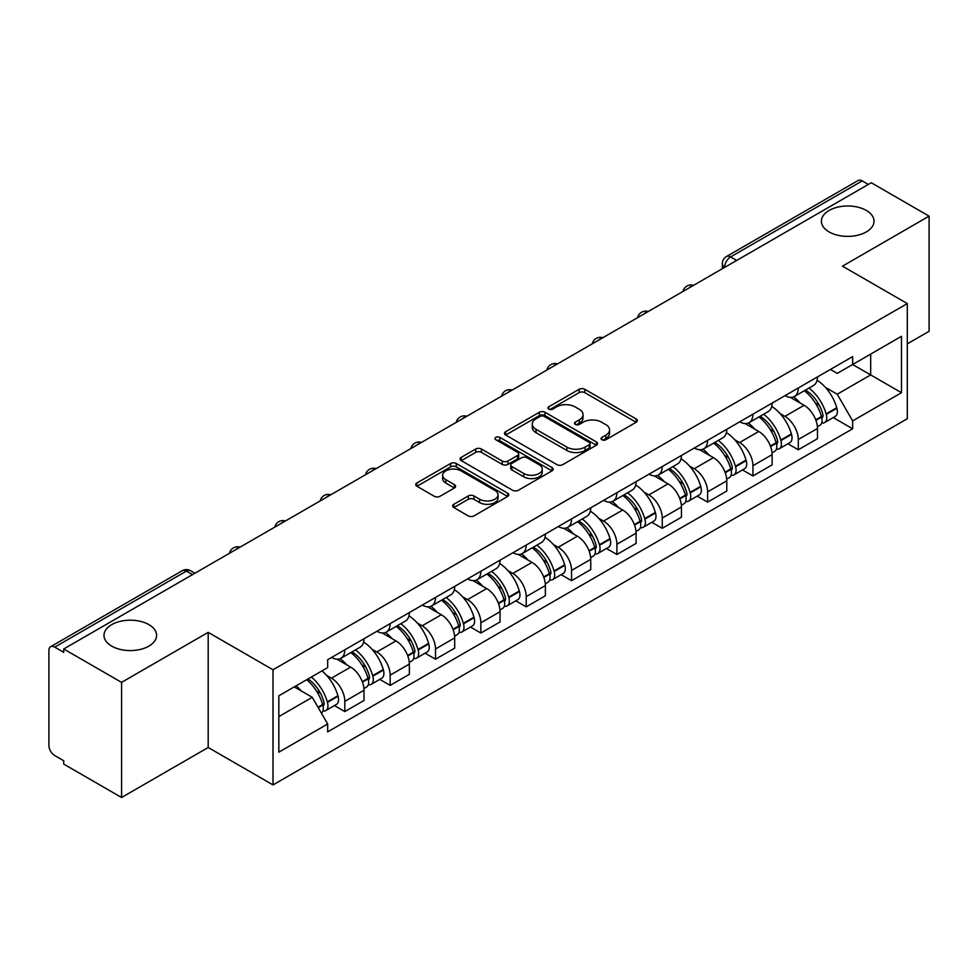 <?xml version="1.0" encoding="UTF-8"?>
<svg xmlns="http://www.w3.org/2000/svg" width="978" height="978" viewBox="0 0 978 978"><rect width="100%" height="100%" fill="white"/><g stroke="black" fill="none" stroke-linecap="round" stroke-linejoin="round"><path stroke-width="1.47" d="M601.873 439.745A2.824 1.626 0 0 0 605.859 439.745L636.177 422.239A4.034 2.335 0 0 0 637.363 420.589A4.034 2.335 0 0 0 636.177 418.951L584.82 389.293A4.034 2.335 0 0 0 579.11 389.293L548.792 406.799A2.824 1.626 0 0 0 547.973 407.948A2.824 1.626 0 0 0 548.792 409.097A2.824 1.626 0 0 0 552.79 409.097L556.714 406.836A12.91 7.457 0 0 1 574.978 406.836L579.257 409.305A12.91 7.457 0 0 1 583.035 414.574A12.91 7.457 0 0 1 579.257 419.855L575.333 422.117A2.824 1.626 0 0 0 574.502 423.266A2.824 1.626 0 0 0 575.333 424.428A2.824 1.626 0 0 0 579.331 424.428L583.255 422.154A12.91 7.457 0 0 1 601.507 422.154L605.785 424.623A12.91 7.457 0 0 1 609.575 429.904A12.91 7.457 0 0 1 605.785 435.173L601.873 437.435A2.824 1.626 0 0 0 601.042 438.584A2.824 1.626 0 0 0 601.873 439.745L601.873 437.435M148.9 624.636A26.308 15.196 0 0 0 120.221 621.348A26.308 15.196 0 0 0 103.986 635.382A26.308 15.196 0 0 0 111.688 646.116A26.308 15.196 0 0 0 140.355 649.416A26.308 15.196 0 0 0 156.602 635.382A26.308 15.196 0 0 0 148.9 624.636M866.312 210.441A26.308 15.196 0 0 0 837.645 207.153A26.308 15.196 0 0 0 821.398 221.187A26.308 15.196 0 0 0 829.1 231.92A26.308 15.196 0 0 0 857.779 235.221A26.308 15.196 0 0 0 874.014 221.187A26.308 15.196 0 0 0 866.312 210.441M453.853 504.281A4.034 2.335 0 0 0 452.667 505.919A4.034 2.335 0 0 0 453.853 507.57L468.266 515.895A4.034 2.335 0 0 0 473.975 515.895L507.643 496.457A4.034 2.335 0 0 0 508.817 494.807A4.034 2.335 0 0 0 507.643 493.156L456.274 463.511A4.034 2.335 0 0 0 450.577 463.511L416.909 482.949A4.034 2.335 0 0 0 415.723 484.587A4.034 2.335 0 0 0 416.909 486.237L434.305 496.286A4.034 2.335 0 0 0 440.014 496.286L454.428 487.973A4.034 2.335 0 0 0 455.601 486.323A4.034 2.335 0 0 0 454.428 484.672L445.797 479.685A10.795 6.235 0 0 1 442.631 475.284A10.795 6.235 0 0 1 449.293 469.526A10.795 6.235 0 0 1 461.054 470.883L494.868 490.394A10.795 6.235 0 0 1 498.034 494.807A10.795 6.235 0 0 1 491.372 500.565A10.795 6.235 0 0 1 479.599 499.208L473.975 495.956A4.034 2.335 0 0 0 468.266 495.956L453.853 504.281L453.853 507.57M273.021 669.783L208.192 632.363L121.578 682.375L63.729 648.976L871.251 182.752L929.1 216.15L842.474 266.163L907.303 303.583L273.021 669.783L273.021 784.918L907.303 418.718L907.303 303.583M556.995 464.66A4.034 2.335 0 0 0 562.705 464.66L596.372 445.222A4.034 2.335 0 0 0 597.558 443.572A4.034 2.335 0 0 0 596.372 441.922L545.015 412.276A4.034 2.335 0 0 0 539.306 412.276L505.638 431.714A4.034 2.335 0 0 0 504.465 433.364A4.034 2.335 0 0 0 505.638 435.002L556.995 464.66M496.922 440.357A2.824 1.626 0 0 1 499.795 440.748L499.795 437.398L552.008 467.545A4.034 2.335 0 0 1 553.193 469.183A4.034 2.335 0 0 1 552.008 470.834L518.34 490.271A4.034 2.335 0 0 1 512.631 490.271L461.274 460.626L461.274 457.325A4.034 2.335 0 0 0 460.088 458.975A4.034 2.335 0 0 0 461.274 460.626M461.274 457.325L475.687 449.012A4.034 2.335 0 0 1 481.384 449.012L502.215 461.029A4.034 2.335 0 0 0 507.924 461.029L517.484 455.516A4.034 2.335 0 0 0 518.67 453.865A4.034 2.335 0 0 0 517.484 452.227L495.797 439.697A2.824 1.626 0 0 1 494.966 438.547A2.824 1.626 0 0 1 496.714 437.044A2.824 1.626 0 0 1 499.795 437.398M121.578 682.375L121.578 797.498L63.729 764.099L63.729 760.75L54.719 755.542A8.227 4.743 -120 0 1 48.9 745.48L48.9 650.48A8.227 4.743 -120 0 1 50.599 646.715L182.287 570.7A8.227 4.743 60 0 1 186.395 571.103L54.719 647.13A8.227 4.743 -120 0 0 50.599 646.715M907.303 343.865L929.1 331.285L929.1 216.15M121.578 797.498L208.192 747.485L273.021 784.918M63.729 648.976L63.729 652.326L54.719 647.13M736.666 260.454L730.566 256.933A8.227 4.743 60 0 0 726.446 256.529L858.134 180.502A8.227 4.743 60 0 1 862.241 180.906L730.566 256.933A8.227 4.743 120 0 0 724.747 267.006L724.747 267.336M868.342 184.426L862.241 180.906M798.292 388.009A18.912 10.917 60 0 1 794.368 396.493L813.562 385.418A18.912 10.917 -120 0 0 817.474 376.933M780.077 413.572L784.918 416.371A18.912 10.917 60 0 1 798.292 439.525L817.474 428.45A18.912 10.917 -120 0 0 804.099 405.295L790.371 397.361M817.474 428.45L817.474 438.694L798.292 449.77L787.889 443.755M794.368 396.493A18.912 10.917 60 0 1 785.065 395.638M798.292 439.525L798.292 449.77M752.938 414.183A18.912 10.917 60 0 1 749.026 422.679L768.207 411.591A18.912 10.917 -120 0 0 772.131 403.107M742.534 469.941L752.938 475.944L772.131 464.868L772.131 454.636A18.912 10.917 -120 0 0 758.757 431.469L745.028 423.547M749.026 422.679A18.912 10.917 60 0 1 739.723 421.824M734.735 439.758L739.576 442.545A18.912 10.917 60 0 1 752.938 465.711L752.938 475.944M707.595 440.369A18.912 10.917 60 0 1 703.683 448.853L722.864 437.777A18.912 10.917 -120 0 0 726.776 429.293M697.192 496.115L707.595 502.13L726.776 491.054L726.776 480.809A18.912 10.917 -120 0 0 713.414 457.655L699.673 449.721M703.683 448.853A18.912 10.917 60 0 1 694.368 447.997M689.392 465.931L694.221 468.731A18.912 10.917 60 0 1 707.595 491.885L707.595 502.13M662.253 466.543A18.912 10.917 60 0 1 658.328 475.039L677.522 463.963A18.912 10.917 -120 0 0 681.434 455.467M651.849 522.301L662.253 528.303L681.434 517.228L681.434 506.995A18.912 10.917 -120 0 0 668.06 483.829L654.331 475.907M658.328 475.039A18.912 10.917 60 0 1 649.025 474.183M644.037 492.117L648.879 494.905A18.912 10.917 60 0 1 662.253 518.071L662.253 528.303M616.898 492.729A18.912 10.917 60 0 1 612.986 501.213L632.167 490.137A18.912 10.917 -120 0 0 636.091 481.653M606.494 548.487L616.898 554.489L636.091 543.413L636.091 533.169A18.912 10.917 -120 0 0 622.717 510.015L608.988 502.081M612.986 501.213A18.912 10.917 60 0 1 603.67 500.369M598.695 518.303L603.536 521.091A18.912 10.917 60 0 1 616.898 544.257L616.898 554.489M571.555 518.915A18.912 10.917 60 0 1 567.643 527.399L586.824 516.323A18.912 10.917 -120 0 0 590.736 507.826M561.152 574.661L571.555 580.675L590.736 569.587L590.736 559.355A18.912 10.917 -120 0 0 577.375 536.201L563.634 528.267M567.643 527.399A18.912 10.917 60 0 1 558.328 526.543M553.34 544.477L558.181 547.277A18.912 10.917 60 0 1 571.555 570.431L571.555 580.675M526.213 545.088A18.912 10.917 60 0 1 522.289 553.572L541.482 542.497A18.912 10.917 -120 0 0 545.394 534.012M515.809 600.847L526.213 606.849L545.394 595.773L545.394 585.541A18.912 10.917 -120 0 0 532.02 562.374L518.291 554.453M522.289 553.572A18.912 10.917 60 0 1 512.985 552.729M507.998 570.663L512.839 573.45A18.912 10.917 60 0 1 526.213 596.617L526.213 606.849M480.858 571.274A18.912 10.917 60 0 1 476.946 579.758L496.127 568.683A18.912 10.917 -120 0 0 500.051 560.198M470.455 627.02L480.858 633.035L500.051 621.959L500.051 611.715A18.912 10.917 -120 0 0 486.677 588.56L472.936 580.626M476.946 579.758A18.912 10.917 60 0 1 467.631 578.903M462.655 596.837L467.484 599.636A18.912 10.917 60 0 1 480.858 622.79L480.858 633.035M435.516 597.448A18.912 10.917 60 0 1 431.591 605.944L450.785 594.869A18.912 10.917 -120 0 0 454.697 586.372M425.112 653.206L435.516 659.209L454.697 648.133L454.697 637.9A18.912 10.917 -120 0 0 441.322 614.734L427.594 606.812M431.591 605.944A18.912 10.917 60 0 1 422.288 605.089M417.3 623.023L422.141 625.81A18.912 10.917 60 0 1 435.516 648.976L435.516 659.209M390.161 623.634A18.912 10.917 60 0 1 386.249 632.118L405.43 621.042A18.912 10.917 -120 0 0 409.354 612.558M379.757 679.392L390.161 685.395L409.354 674.319L409.354 664.074A18.912 10.917 -120 0 0 395.98 640.92L382.251 632.986M386.249 632.118A18.912 10.917 60 0 1 376.946 631.262M371.958 649.209L376.799 651.996A18.912 10.917 60 0 1 390.161 675.15L390.161 685.395M344.818 649.808A18.912 10.917 60 0 1 340.906 658.304L360.087 647.228A18.912 10.917 -120 0 0 363.999 638.732M334.415 705.566L344.818 711.568L363.999 700.492L363.999 690.26A18.912 10.917 -120 0 0 350.637 667.094L336.897 659.172M340.906 658.304A18.912 10.917 60 0 1 331.591 657.448M326.615 675.382L331.444 678.182A18.912 10.917 60 0 1 344.818 701.336L344.818 711.568M830.408 369.464L837.241 373.4L901.484 336.31L870.677 354.097L870.677 374.916L837.241 394.22L825.432 387.398M278.828 716.605L312.263 697.314L327.667 723.989L278.828 752.192L278.828 695.798L327.667 667.607L327.667 659.71L852.645 356.615L852.645 364.513L901.484 392.704L852.645 420.895L837.241 394.22M901.484 336.31L901.484 392.704M327.667 723.989L327.667 731.886L852.645 428.792L852.645 420.895M208.192 632.363L208.192 747.485M312.263 697.314L294.244 686.898M833.232 417.582L852.645 428.792M602.998 440.137L605.785 438.523A12.91 7.457 0 0 0 609.575 433.254L609.575 429.904M583.035 414.574L583.035 417.936A12.91 7.457 0 0 1 579.257 423.205L576.458 424.819M636.128 422.276L584.82 392.655A4.034 2.335 0 0 0 579.11 392.655L549.929 409.501M596.323 445.247L545.015 415.626A4.034 2.335 0 0 0 539.306 415.626L505.699 435.039M589.245 444.721A2.824 1.626 0 0 0 590.064 443.572A2.824 1.626 0 0 0 589.245 442.423L544.159 416.396A2.824 1.626 0 0 0 540.162 416.396L536.03 418.78A12.91 7.457 0 0 0 532.252 424.049A12.91 7.457 0 0 0 536.03 429.318L566.849 447.117A12.91 7.457 0 0 0 585.101 447.117L589.245 444.721L589.245 448.083A2.824 1.626 0 0 0 590.064 446.934L590.064 443.572M532.252 424.049L532.252 427.41A12.91 7.457 0 0 0 536.03 432.679L536.03 429.318M589.245 448.083L585.101 450.467A12.91 7.457 0 0 1 566.849 450.467L536.03 432.679M461.323 460.65L475.687 452.362L475.687 449.012M518.67 453.865L518.67 457.227A4.034 2.335 0 0 1 517.484 458.878L507.924 464.391A4.034 2.335 0 0 1 502.215 464.391L481.384 452.362A4.034 2.335 0 0 0 475.687 452.362M499.795 440.748L551.959 470.87M523.829 473.511A10.795 6.235 0 0 0 535.589 474.868A10.795 6.235 0 0 0 542.252 469.11A10.795 6.235 0 0 0 539.098 464.697L527.179 457.826A4.034 2.335 0 0 0 521.482 457.826L511.922 463.34A4.034 2.335 0 0 0 510.736 464.99A4.034 2.335 0 0 0 511.922 466.64L523.829 473.511L523.829 476.873A10.795 6.235 0 0 0 535.589 478.218A10.795 6.235 0 0 0 542.252 472.46L542.252 469.11M510.736 464.99L510.736 468.34A4.034 2.335 0 0 0 511.922 469.99L511.922 466.64M523.829 476.873L511.922 469.99M498.034 494.807L498.034 498.157A10.795 6.235 0 0 1 491.372 503.914A10.795 6.235 0 0 1 479.599 502.57L473.975 499.318A4.034 2.335 0 0 0 468.266 499.318L453.902 507.606M442.631 475.284L442.631 478.645A10.795 6.235 0 0 0 445.797 483.046L445.797 479.685M454.367 487.998L445.797 483.046M507.582 496.482L456.274 466.861A4.034 2.335 0 0 0 450.577 466.861L416.958 486.274L416.909 482.949M805.432 390.112A25.905 14.951 60 0 1 805.554 390.185A25.905 14.951 60 0 1 822.596 413.425L822.755 413.963A5.037 2.91 60 0 1 821.96 417.912A5.037 2.91 60 0 1 821.838 417.973M804.295 390.76A31.247 18.044 60 0 1 821.459 416.542L821.618 417.08A10.379 5.99 60 0 1 819.98 425.234L817.4 426.726M821.752 422.936A10.379 5.99 -120 0 0 824.625 422.545A10.379 5.99 -120 0 0 826.263 414.391L826.117 413.853A31.247 18.044 -120 0 0 808.94 388.083M817.082 380.246A31.247 18.044 60 0 1 836.728 407.728L836.875 408.266A10.379 5.99 60 0 1 835.236 416.42L824.625 422.545M793.635 396.86A31.247 18.044 60 0 1 800.163 403.009M815.359 403.058L819.332 405.357M760.077 416.298A25.905 14.951 60 0 1 760.212 416.371A25.905 14.951 60 0 1 777.253 439.611L777.4 440.149A5.037 2.91 60 0 1 776.605 444.098A5.037 2.91 60 0 1 776.495 444.159M758.952 416.946A31.247 18.044 60 0 1 776.116 442.728L776.275 443.266A10.379 5.99 60 0 1 774.625 451.408L772.045 452.9M776.41 449.122A10.379 5.99 -120 0 0 779.283 448.731A10.379 5.99 -120 0 0 780.921 440.577L780.774 440.039A31.247 18.044 -120 0 0 763.598 414.256M771.74 406.432A31.247 18.044 60 0 1 791.373 433.914L791.532 434.452A10.379 5.99 60 0 1 789.894 442.606L779.283 448.731M748.292 423.034A31.247 18.044 60 0 1 754.82 429.195M770.004 429.244L773.989 431.542M714.735 442.472A25.905 14.951 60 0 1 714.869 442.545A25.905 14.951 60 0 1 731.911 465.785L732.057 466.323A5.037 2.91 60 0 1 731.263 470.284A5.037 2.91 60 0 1 731.153 470.345M713.598 443.132A31.247 18.044 60 0 1 730.774 468.902L730.921 469.44A10.379 5.99 60 0 1 729.282 477.594L726.703 479.086M731.055 475.296A10.379 5.99 -120 0 0 733.94 474.905A10.379 5.99 -120 0 0 735.578 466.763L735.419 466.225A31.247 18.044 -120 0 0 718.255 440.442M726.385 432.606A31.247 18.044 60 0 1 746.031 460.1L746.19 460.626A10.379 5.99 60 0 1 744.539 468.78L733.94 474.905M702.95 449.22A31.247 18.044 60 0 1 709.466 455.381M724.661 455.418L728.647 457.716M669.392 468.658A25.905 14.951 60 0 1 669.514 468.731A25.905 14.951 60 0 1 686.556 491.971L686.715 492.509A5.037 2.91 60 0 1 685.92 496.457A5.037 2.91 60 0 1 685.798 496.518M668.255 469.306A31.247 18.044 60 0 1 685.419 495.088L685.578 495.626A10.379 5.99 60 0 1 683.94 503.768L681.36 505.259M685.712 501.482A10.379 5.99 -120 0 0 688.585 501.091A10.379 5.99 -120 0 0 690.223 492.936L690.077 492.399A31.247 18.044 -120 0 0 672.901 466.628M681.043 458.792A31.247 18.044 60 0 1 700.688 486.274L700.835 486.812A10.379 5.99 60 0 1 699.197 494.966L688.585 501.091M657.595 475.394A31.247 18.044 60 0 1 664.123 481.555M679.307 481.604L683.292 483.902M624.037 494.831A25.905 14.951 60 0 1 624.172 494.905A25.905 14.951 60 0 1 641.213 518.144L641.36 518.682A5.037 2.91 60 0 1 640.566 522.643A5.037 2.91 60 0 1 640.456 522.704M622.9 495.491A31.247 18.044 60 0 1 640.077 521.262L640.223 521.8A10.379 5.99 60 0 1 638.585 529.954L636.006 531.445M640.37 527.655A10.379 5.99 -120 0 0 643.243 527.264A10.379 5.99 -120 0 0 644.881 519.122L644.722 518.584A31.247 18.044 -120 0 0 627.558 492.802M635.7 484.966A31.247 18.044 60 0 1 655.333 512.46L655.492 512.998A10.379 5.99 60 0 1 653.854 521.14L643.243 527.264M612.252 501.58A31.247 18.044 60 0 1 618.781 507.741M633.964 507.778L637.949 510.076M578.695 521.017A25.905 14.951 60 0 1 578.817 521.091A25.905 14.951 60 0 1 595.859 544.33L596.018 544.868A5.037 2.91 60 0 1 595.223 548.817A5.037 2.91 60 0 1 595.101 548.878M577.558 521.665A31.247 18.044 60 0 1 594.734 547.448L594.881 547.986A10.379 5.99 60 0 1 593.243 556.14L590.663 557.631M595.015 553.841A10.379 5.99 -120 0 0 597.888 553.45A10.379 5.99 -120 0 0 599.538 545.296L599.38 544.758A31.247 18.044 -120 0 0 582.216 518.988M590.345 511.152A31.247 18.044 60 0 1 609.991 538.634L610.138 539.171A10.379 5.99 60 0 1 608.499 547.325L597.888 553.45M566.898 527.765A31.247 18.044 60 0 1 573.426 533.915M588.622 533.964L592.607 536.262M533.34 547.191A25.905 14.951 60 0 1 533.475 547.277A25.905 14.951 60 0 1 550.516 570.516L550.663 571.054A5.037 2.91 60 0 1 549.868 575.003A5.037 2.91 60 0 1 549.758 575.064M532.215 547.851A31.247 18.044 60 0 1 549.379 573.634L549.538 574.172A10.379 5.99 60 0 1 547.9 582.313L545.308 583.805M549.673 580.015A10.379 5.99 -120 0 0 552.546 579.636A10.379 5.99 -120 0 0 554.184 571.482L554.037 570.944A31.247 18.044 -120 0 0 536.861 545.162M545.003 537.338A31.247 18.044 60 0 1 564.648 564.819L564.795 565.357A10.379 5.99 60 0 1 563.157 573.511L552.546 579.636M521.555 553.939A31.247 18.044 60 0 1 528.083 560.101M543.267 560.149L547.252 562.448M487.998 573.377A25.905 14.951 60 0 1 488.132 573.45A25.905 14.951 60 0 1 505.174 596.69L505.32 597.228A5.037 2.91 60 0 1 504.526 601.189A5.037 2.91 60 0 1 504.416 601.25M486.861 574.037A31.247 18.044 60 0 1 504.037 599.807L504.183 600.345A10.379 5.99 60 0 1 502.545 608.499L499.966 609.991M504.318 606.201A10.379 5.99 -120 0 0 507.203 605.81A10.379 5.99 -120 0 0 508.841 597.668L508.682 597.13A31.247 18.044 -120 0 0 491.518 571.348M499.648 563.511A31.247 18.044 60 0 1 519.294 591.005L519.452 591.531A10.379 5.99 60 0 1 517.814 599.685L507.203 605.81M476.213 580.125A31.247 18.044 60 0 1 482.729 586.287M497.924 586.323L501.91 588.622M442.655 599.563A25.905 14.951 60 0 1 442.777 599.636A25.905 14.951 60 0 1 459.819 622.876L459.978 623.414A5.037 2.91 60 0 1 459.183 627.363A5.037 2.91 60 0 1 459.061 627.424M441.518 600.211A31.247 18.044 60 0 1 458.682 625.993L458.841 626.531A10.379 5.99 60 0 1 457.203 634.673L454.623 636.165M458.975 632.387A10.379 5.99 -120 0 0 461.848 631.996A10.379 5.99 -120 0 0 463.486 623.842L463.34 623.304A31.247 18.044 -120 0 0 446.164 597.534M454.305 589.697A31.247 18.044 60 0 1 473.951 617.179L474.098 617.717A10.379 5.99 60 0 1 472.46 625.871L461.848 631.996M430.858 606.299A31.247 18.044 60 0 1 437.386 612.46M452.582 612.509L456.555 614.807M397.3 625.737A25.905 14.951 60 0 1 397.435 625.81A25.905 14.951 60 0 1 414.476 649.05L414.623 649.588A5.037 2.91 60 0 1 413.828 653.548A5.037 2.91 60 0 1 413.718 653.61M396.176 626.397A31.247 18.044 60 0 1 413.339 652.167L413.498 652.705A10.379 5.99 60 0 1 411.848 660.859L409.269 662.35M413.633 658.561A10.379 5.99 -120 0 0 416.506 658.17A10.379 5.99 -120 0 0 418.144 650.028L417.985 649.49A31.247 18.044 -120 0 0 400.821 623.707M408.963 615.871A31.247 18.044 60 0 1 428.596 643.365L428.755 643.903A10.379 5.99 60 0 1 427.117 652.045L416.506 658.17M385.515 632.485A31.247 18.044 60 0 1 392.044 638.646M407.227 638.683L411.212 640.981M351.958 651.923A25.905 14.951 60 0 1 352.092 651.996A25.905 14.951 60 0 1 369.122 675.236L369.281 675.774A5.037 2.91 60 0 1 368.486 679.722A5.037 2.91 60 0 1 368.376 679.783M350.821 652.57A31.247 18.044 60 0 1 367.997 678.353L368.144 678.891A10.379 5.99 60 0 1 366.505 687.045L363.926 688.536M368.278 684.747A10.379 5.99 -120 0 0 371.151 684.355A10.379 5.99 -120 0 0 372.801 676.201L372.642 675.664A31.247 18.044 -120 0 0 355.479 649.893M363.608 642.057A31.247 18.044 60 0 1 383.254 669.539L383.413 670.077A10.379 5.99 60 0 1 381.762 678.231L371.151 684.355M340.173 658.671A31.247 18.044 60 0 1 346.689 664.82M361.884 664.869L365.87 667.167M308.009 678.952A25.905 14.951 60 0 1 323.779 701.422L323.938 701.96A5.037 2.91 60 0 1 323.143 705.908A5.037 2.91 60 0 1 323.021 705.969M306.689 679.71A31.247 18.044 60 0 1 322.642 704.539L322.801 705.077A10.379 5.99 60 0 1 321.371 713.084M322.936 710.92A10.379 5.99 -120 0 0 325.808 710.541A10.379 5.99 -120 0 0 327.447 702.387L327.3 701.849A31.247 18.044 -120 0 0 311.346 677.033M321.945 670.908A31.247 18.044 60 0 1 337.911 695.725L338.058 696.263A10.379 5.99 60 0 1 336.42 704.404L325.808 710.541M296.077 685.835A31.247 18.044 60 0 1 301.346 691.006M316.53 691.043L320.515 693.353M725.04 267.165L724.747 267.006A8.227 4.743 0 0 1 722.339 263.644L722.339 268.73M390.161 675.15L409.354 664.074M435.516 648.976L454.697 637.9M480.858 622.79L500.051 611.715M526.213 596.617L545.394 585.541M571.555 570.431L590.736 559.355M616.898 544.257L636.091 533.169M662.253 518.071L681.434 506.995M707.595 491.885L726.776 480.809M752.938 465.711L772.131 454.636M344.818 701.336L363.999 690.26M331.444 678.182L350.637 667.094M376.799 651.996L395.98 640.92M422.141 625.81L441.322 614.734M467.484 599.636L486.677 588.56M512.839 573.45L532.02 562.374M558.181 547.277L577.375 536.201M603.536 521.091L622.717 510.015M648.879 494.905L668.06 483.829M694.221 468.731L713.414 457.655M739.576 442.545L758.757 431.469M784.918 416.371L804.099 405.295M692.84 285.759A8.227 4.743 120 0 0 689.209 287.85M647.497 311.933A8.227 4.743 120 0 0 643.866 314.036M602.142 338.119A8.227 4.743 120 0 0 598.524 340.21M556.8 364.293A8.227 4.743 120 0 0 553.169 366.395M511.457 390.479A8.227 4.743 120 0 0 507.826 392.581M466.103 416.665A8.227 4.743 120 0 0 462.472 418.755M420.76 442.838A8.227 4.743 120 0 0 417.129 444.941M375.418 469.024A8.227 4.743 120 0 0 371.787 471.115M330.063 495.198A8.227 4.743 120 0 0 326.432 497.301M284.72 521.384A8.227 4.743 120 0 0 281.089 523.474M239.365 547.57A8.227 4.743 120 0 0 235.735 549.66M192.495 574.624L186.395 571.103A8.227 4.743 120 0 1 190.502 570.7A8.227 8.227 0 0 0 182.287 570.7M605.785 438.523L605.785 435.173M575.333 424.428L575.333 422.117M579.257 423.205L579.257 419.855M548.792 409.097L548.792 406.799M579.11 392.655L579.11 389.293M584.82 392.655L584.82 389.293M636.177 422.239L636.177 418.951M505.638 435.002L505.638 431.714M539.306 415.626L539.306 412.276M545.015 415.626L545.015 412.276M596.372 445.222L596.372 441.922M566.849 450.467L566.849 447.117M585.101 450.467L585.101 447.117M481.384 452.362L481.384 449.012M502.215 464.391L502.215 461.029M507.924 464.391L507.924 461.029M517.484 458.878L517.484 455.516M552.008 470.834L552.008 467.545M468.266 499.318L468.266 495.956M473.975 499.318L473.975 495.956M479.599 502.57L479.599 499.208M454.428 487.973L454.428 484.672M450.577 466.861L450.577 463.511M456.274 466.861L456.274 463.511M507.643 496.457L507.643 493.156M815.933 420.357L821.618 417.08M826.263 414.391L836.875 408.266M826.117 413.853L836.728 407.728M821.459 416.506L822.999 415.613M815.738 419.843L821.459 416.542M770.591 446.543L776.275 443.266M780.921 440.577L791.532 434.452M780.774 440.039L791.373 433.914M776.104 442.692L777.657 441.787M770.395 446.029L776.116 442.728M725.236 472.729L730.921 469.44M735.578 466.763L746.19 460.626M735.419 466.225L746.031 460.1M725.053 472.215L732.302 467.973M679.893 498.902L685.578 495.626M690.223 492.936L700.835 486.812M690.077 492.399L700.688 486.274M685.407 495.051L686.959 494.159M679.698 498.389L685.419 495.088M634.551 525.088L640.223 521.8M644.881 519.122L655.492 512.998M644.722 518.584L655.333 512.46M640.064 521.225L641.605 520.333M634.355 524.575L640.077 521.262M589.196 551.262L594.881 547.986M599.538 545.296L610.138 539.171M599.38 544.758L609.991 538.634M589.013 550.748L596.262 546.519M543.854 577.448L549.538 574.172M554.184 571.482L564.795 565.357M554.037 570.944L564.648 564.819M549.367 573.585L550.92 572.692M543.658 576.934L549.379 573.634M498.499 603.634L504.183 600.345M508.841 597.668L519.452 591.531M508.682 597.13L519.294 591.005M504.025 599.771L505.565 598.878M498.315 603.108L504.037 599.807M453.156 629.808L458.841 626.531M463.486 623.842L474.098 617.717M463.34 623.304L473.951 617.179M452.961 629.294L460.222 625.064M407.814 655.994L413.498 652.705M418.144 650.028L428.755 643.903M417.985 649.49L428.596 643.365M407.618 655.48L414.88 651.238M362.459 682.167L368.144 678.891M372.801 676.201L383.413 670.077M372.642 675.664L383.254 669.539M367.985 678.316L369.525 677.424M362.276 681.654L367.997 678.353M318.253 707.693L322.801 705.077M327.447 702.387L338.058 696.263M327.3 701.849L337.911 695.725M322.63 704.49L324.183 703.598M317.984 707.228L322.642 704.539M693.536 285.356A8.227 8.227 0 0 0 682.986 291.444M648.194 311.53A8.227 8.227 0 0 0 637.644 317.63M602.851 337.716A8.227 8.227 0 0 0 592.301 343.804M557.497 363.902A8.227 8.227 0 0 0 546.946 369.99M512.154 390.075A8.227 8.227 0 0 0 501.604 396.163M466.799 416.261A8.227 8.227 0 0 0 456.261 422.349M421.457 442.435A8.227 8.227 0 0 0 410.907 448.535M376.114 468.621A8.227 8.227 0 0 0 365.564 474.709M330.76 494.795A8.227 8.227 0 0 0 320.209 500.895M285.417 520.981A8.227 8.227 0 0 0 274.867 527.069M240.075 547.167A8.227 8.227 0 0 0 229.524 553.255M194.903 573.23L190.502 570.7M726.446 256.529A8.227 8.227 0 0 0 722.339 263.644"/></g></svg>
